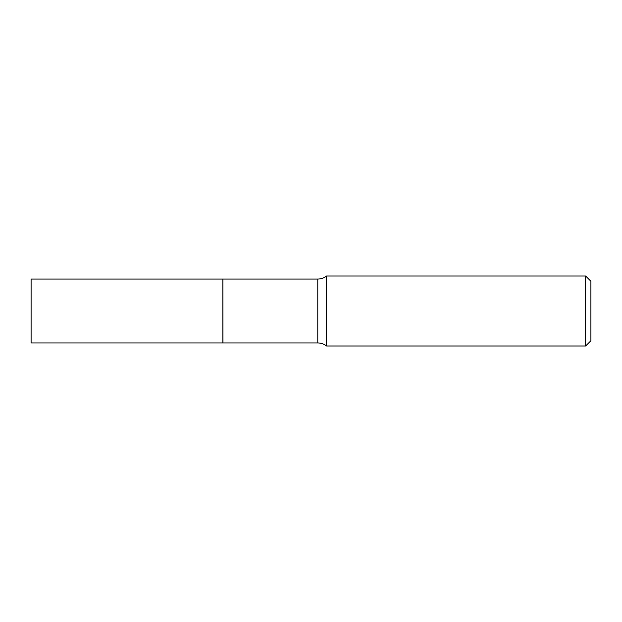 <?xml version="1.0" encoding="UTF-8"?>
<svg xmlns="http://www.w3.org/2000/svg" width="622" height="622" viewBox="0 0 622 622"><rect width="100%" height="100%" fill="white"/><g stroke="black" fill="none" stroke-linecap="round" stroke-linejoin="round"><path stroke-width="0.47" stroke-dasharray="3.11 2.33" d="M31.1 342.94L31.1 279.06M222.878 342.94L222.878 279.06M222.878 311L222.878 342.854L222.878 311M222.964 342.94L222.964 279.06M590.9 340.739L590.9 281.261M585.652 345.988L585.652 276.012M326.566 345.988L326.566 276.012M317.772 342.94L317.772 279.06"/><path stroke-width="0.93" d="M31.1 279.06L31.1 342.94L222.878 342.94L222.878 279.06L31.1 279.06M222.878 279.146L222.964 342.94L317.772 342.94C321.045 342.971 323.976 343.989 326.566 345.988L585.652 345.988L585.652 276.012L326.566 276.012L326.566 345.988M585.652 276.012L590.9 281.261L590.9 340.739L585.652 345.988M222.964 279.06L317.772 279.06L317.772 342.94M317.772 279.06C321.045 279.029 323.976 278.011 326.566 276.012"/></g></svg>
